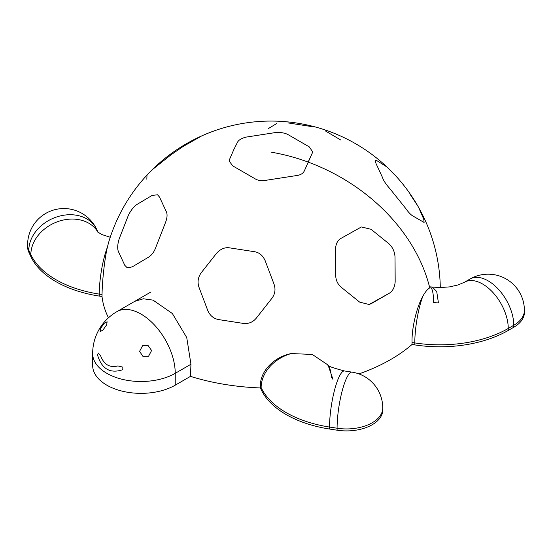 <?xml version="1.0" encoding="UTF-8"?>
<svg xmlns="http://www.w3.org/2000/svg" width="552" height="552" viewBox="0 0 552 552"><rect width="100%" height="100%" fill="white"/><g stroke="black" fill="none" stroke-linecap="round" stroke-linejoin="round"><path stroke-width="0.83" d="M156.023 246.772L165.131 223.47C167.366 218.019 167.656 213.872 166 211.03L159.493 197.016L157.534 194.787L159.493 197.016L166 211.03L159.493 197.016L157.534 194.787L152.117 195.436L136.51 204.716C133.363 207.097 130.617 210.712 128.271 215.577L119.163 238.878C117.569 244.177 117.279 248.324 118.294 251.319L124.8 265.333L127.201 267.761L124.8 265.333L118.294 251.319L124.8 265.333L127.201 267.761L132.176 266.913L147.784 257.632C151.462 255.645 154.215 252.022 156.023 246.772L165.131 223.47C167.366 218.019 167.656 213.872 166 211.03C167.656 213.872 167.366 218.019 165.131 223.47L156.023 246.772C154.215 252.022 151.462 255.645 147.784 257.632C151.462 255.645 154.215 252.022 156.023 246.772M108.482 317.779A169.312 97.752 0 0 1 102.03 296.507L102.044 294.533C102.251 280.319 104.673 258.86 107.343 247.372L108.447 243.052A169.312 169.312 0 0 1 147.998 174.039L153.028 169.119L170.961 154.829L182.871 146.646L201.756 135.882A169.312 169.312 0 0 0 147.998 174.039L153.028 169.119L170.961 154.829L182.871 146.646L170.961 154.829L153.028 169.119L147.998 174.039A169.312 169.312 0 0 1 201.756 135.882L201.756 135.882A169.312 169.312 0 0 1 386.938 166.98L376.885 160.66L375.194 160.494L376.015 163.516L382.522 177.537C383.447 180.49 385.903 184.216 389.898 188.701L405.506 208.173C408.659 212.658 411.406 215.432 413.752 216.487L424.108 222.456L423.722 219.096L418.602 207.414A169.312 169.312 0 0 0 386.938 166.98L376.885 160.66L375.194 160.494L376.015 163.516L382.522 177.537C383.447 180.49 385.903 184.216 389.898 188.701L405.506 208.173C408.659 212.658 411.406 215.432 413.752 216.487L424.108 222.456L423.722 219.096L418.602 207.414A169.312 169.312 0 0 0 386.938 166.98L376.885 160.66L375.194 160.494L376.015 163.516L382.522 177.537C383.447 180.49 385.903 184.216 389.898 188.701L405.506 208.173C408.659 212.658 411.406 215.432 413.752 216.487L424.108 222.456L423.722 219.096L418.602 207.414A169.312 169.312 0 0 1 440.296 287.592M134.743 301.344L143.375 298.777L153.042 300.122L172.355 313.522L186.742 337.562L190.944 364.251L175.232 373.324A48.376 27.931 -120 0 0 141.022 314.074A48.376 27.931 -120 0 0 116.838 311.68A48.376 48.376 0 0 0 92.653 353.577A48.376 27.931 0 0 0 122.51 379.376A48.376 27.931 0 0 0 175.232 373.324A48.376 27.931 -120 0 0 141.022 314.074A48.376 27.931 -120 0 0 116.838 311.68A48.376 48.376 0 0 0 92.653 353.577A48.376 27.931 0 0 0 122.51 379.376A48.376 27.931 0 0 0 175.232 373.324L175.232 385.172L190.481 376.367L190.944 364.251L175.232 373.324L175.232 385.172L190.481 376.367A169.312 97.752 0 0 0 260.392 387.939L260.392 385.952C259.951 371.372 274.213 356.744 291.277 353.563L312.273 354.439L327.943 364.962M328.116 365.196L332.966 379.362A24.184 13.966 180 0 1 331.221 376.712A36.28 28.614 -24.9 0 0 329.089 366.859L328.13 365.217M358.938 373.918A169.312 97.752 0 0 0 412.04 344.469L412.027 342.488C411.626 328.185 416.663 307.126 422.88 296.183C425.233 291.939 427.524 289.172 429.76 287.882A169.312 132.653 -153.1 0 0 308.154 162.088A169.312 132.653 -153.1 0 0 271.011 152.138A169.312 132.653 -153.1 0 1 308.154 162.088L312.777 151.972L309.237 146.853L287.509 134.308C284.176 132.832 280.285 132.232 275.827 132.508L246.157 137.096C241.776 138.186 238.926 139.835 237.601 142.03L233.862 149.502L229.653 159.162L229.239 161.156L232.778 165.91L254.506 178.455C257.839 180.587 261.731 181.194 266.188 180.256L295.865 175.667C300.24 175.232 303.089 173.59 304.414 170.734L312.777 151.972L309.237 146.853L287.509 134.308C284.176 132.832 280.285 132.232 275.827 132.508L246.157 137.096C241.776 138.186 238.926 139.835 237.601 142.03L233.862 149.502L229.653 159.162L229.239 161.156L232.778 165.91L254.506 178.455C257.839 180.587 261.731 181.194 266.188 180.256L295.865 175.667C300.24 175.232 303.089 173.59 304.414 170.734C303.089 173.59 300.24 175.232 295.865 175.667L266.188 180.256C261.731 181.194 257.839 180.587 254.506 178.455L232.778 165.91L229.239 161.156L229.653 159.162L233.862 149.502L237.601 142.03C238.926 139.835 241.776 138.186 246.157 137.096L275.827 132.508C280.285 132.232 284.176 132.832 287.509 134.308L309.237 146.853L312.777 151.972L308.154 162.088M371.537 303.503L389.305 293.243C392.858 290.959 394.811 287.068 395.177 281.575L395.018 256.846C394.632 251.56 392.624 247.199 388.987 243.777L371.054 229.301L361.394 226.955L341.377 238.16C337.576 240.161 335.623 244.053 335.506 249.828L335.664 274.558C335.657 280.092 337.672 284.446 341.695 287.627L359.628 302.103L369.067 304.504L389.305 293.243C392.858 290.959 394.811 287.068 395.177 281.575L395.018 256.846C394.632 251.56 392.624 247.199 388.987 243.777L371.054 229.301L361.394 226.955L341.377 238.16C337.576 240.161 335.623 244.053 335.506 249.828L335.664 274.558C335.657 280.092 337.672 284.446 341.695 287.627L359.628 302.103L369.067 304.504L389.305 293.243C392.858 290.959 394.811 287.068 395.177 281.575L395.018 256.846C394.632 251.56 392.624 247.199 388.987 243.777L371.054 229.301L361.394 226.955L341.377 238.16C337.576 240.161 335.623 244.053 335.506 249.828L335.664 274.558C335.657 280.092 337.672 284.446 341.695 287.627L359.628 302.103L369.067 304.504L371.537 303.503M218.82 319.615L243.101 323.375C248.441 324.052 252.857 322.285 256.342 318.083L271.798 298.446C275.089 294.126 275.827 289.345 274.006 284.101L265.174 260.703C262.738 255.328 259.054 252.312 254.141 251.657L229.86 247.903C225.14 247.061 220.724 248.828 216.619 253.195L201.163 272.833C198.009 277.311 197.278 282.093 198.955 287.171L207.787 310.569C210.008 315.661 213.686 318.676 218.82 319.615L243.101 323.375C248.441 324.052 252.857 322.285 256.342 318.083L271.798 298.446C275.089 294.126 275.827 289.345 274.006 284.101L265.174 260.703C262.738 255.328 259.054 252.312 254.141 251.657L229.86 247.903C225.14 247.061 220.724 248.828 216.619 253.195L201.163 272.833C198.009 277.311 197.278 282.093 198.955 287.171L207.787 310.569C210.008 315.661 213.686 318.676 218.82 319.615L243.101 323.375C248.441 324.052 252.857 322.285 256.342 318.083L271.798 298.446C275.089 294.126 275.827 289.345 274.006 284.101L265.174 260.703C262.738 255.328 259.054 252.312 254.141 251.657L229.86 247.903C225.14 247.061 220.724 248.828 216.619 253.195L201.163 272.833C198.009 277.311 197.278 282.093 198.955 287.171L207.787 310.569C210.008 315.661 213.686 318.676 218.82 319.615M409.846 193.911L417.215 205.075M394.231 174.432L386.938 166.98M432.52 287.199L436.722 291.566L438.433 302.903A24.184 13.966 180 0 1 433.582 302.455A36.28 7.666 -81.2 0 0 430.808 287.406M104.328 323.224L107.122 321.781L106.66 324.866L102.865 330.158L100.071 331.6L100.643 328.295L104.328 323.224L107.122 321.781L106.66 324.866L102.865 330.158L100.071 331.6L100.643 328.295L104.328 323.224L107.122 321.781L106.66 324.866L102.865 330.158L100.071 331.6L100.643 328.295L104.328 323.224L107.122 321.781L106.66 324.866L102.865 330.158L100.071 331.6L100.643 328.295L104.328 323.224M139.587 351.362L142.568 345.704L148.019 345.428L151.593 350.513L148.619 356.171L151.593 350.513L148.019 345.428L142.568 345.704L148.019 345.428L151.593 350.513L148.619 356.171L151.593 350.513L148.019 345.428L142.568 345.704L139.587 351.362L142.906 356.33L148.619 356.171L142.906 356.33L139.587 351.362L142.568 345.704L139.587 351.362L142.906 356.33L148.619 356.171L142.906 356.33L139.587 351.362M92.653 365.424A48.376 27.931 0 0 0 122.51 391.23A48.376 27.931 0 0 0 175.232 385.172A48.376 27.931 0 0 1 122.51 391.23A48.376 27.931 0 0 1 92.653 365.424L92.653 353.577L92.653 365.424M98.318 352.983L100.685 355.957C104.052 364.672 109.8 367.991 117.935 365.914C109.8 367.991 104.052 364.672 100.685 355.957L98.318 352.983L97.573 355.115C101.747 369.005 110.165 373.863 122.827 369.695L122.82 367.135L117.935 365.914C109.8 367.991 104.052 364.672 100.685 355.957L98.318 352.983L97.573 355.115C101.747 369.005 110.165 373.863 122.827 369.695L122.82 367.135L117.935 365.914C109.8 367.991 104.052 364.672 100.685 355.957L98.318 352.983L97.573 355.115C101.747 369.005 110.165 373.863 122.827 369.695L122.82 367.135L117.935 365.914L122.82 367.135L122.827 369.695C110.165 373.863 101.747 369.005 97.573 355.115L98.318 352.983M102.03 296.507L99.27 296.079L99.27 294.106L102.044 294.533L99.27 294.106A36.28 7.666 98.8 0 1 107.343 247.372A36.28 7.666 98.8 0 0 99.27 294.106A96.752 55.855 0 0 1 30.857 254.61A36.28 28.614 -24.9 0 1 58.671 221.317A36.28 28.614 -24.9 0 1 97.966 232.268A36.28 28.614 -24.9 0 0 58.671 221.317A36.28 28.614 -24.9 0 0 30.857 254.61L28.835 250.256A36.28 28.614 -24.9 0 1 63.88 215.211A36.28 28.614 155.1 0 1 96.793 229.563A36.28 28.614 155.1 0 0 63.88 215.211A36.28 28.614 -24.9 0 0 28.835 250.256A36.28 20.948 -0 0 1 27.6 244.833A36.28 20.948 -0 0 0 28.835 250.256L28.835 252.23L30.857 256.583A96.752 55.855 0 0 0 99.27 296.079L99.27 294.106A96.752 55.855 0 0 1 30.857 254.61L28.835 250.256L28.835 252.23L30.857 256.583A96.752 55.855 0 0 0 99.27 296.079L102.03 296.507M27.6 246.806A36.28 20.948 0 0 0 28.835 252.23A36.28 20.948 0 0 1 27.6 246.806L27.6 244.833A36.28 36.28 0 0 1 96.793 229.563A36.28 36.28 0 0 0 27.6 244.833L27.6 246.806M260.392 387.939L261.13 389.533L261.13 387.559L260.392 385.952L261.13 387.559A36.28 28.614 155.1 0 1 291.277 353.563A36.28 28.614 155.1 0 0 261.13 387.559A96.752 55.855 180 0 0 329.544 427.055A36.28 7.666 -81.2 0 1 334.691 389.553A36.28 7.666 -81.2 0 1 344.482 370.965C332.739 367.894 327.205 365.872 327.867 364.9C327.205 365.872 332.739 367.894 344.482 370.965A36.28 7.666 -81.2 0 0 334.691 389.553A36.28 7.666 -81.2 0 0 329.544 427.055L329.544 429.028A96.752 55.855 180 0 1 261.13 389.533L261.13 387.559A96.752 55.855 180 0 0 329.544 427.055L329.544 429.028A96.752 55.855 180 0 1 261.13 389.533L260.392 387.939M337.086 430.194L329.544 429.028L337.086 430.194L337.086 428.221L329.544 427.055L337.086 428.221A36.28 7.666 98.8 0 1 346.477 378.361A36.28 7.666 -81.2 0 1 352.024 372.131L344.482 370.965L352.024 372.131A36.28 7.666 -81.2 0 0 346.477 378.361A36.28 7.666 98.8 0 0 337.086 428.221A36.28 20.948 180 0 0 381.522 413.407A36.28 20.948 180 0 1 337.086 428.221L337.086 430.194A36.28 20.948 180 0 0 381.522 415.387A36.28 20.948 180 0 1 337.086 430.194M382.757 409.963A36.28 20.948 180 0 1 381.522 415.387A36.28 20.948 180 0 0 382.757 409.963L382.757 407.99A36.28 20.948 180 0 1 381.522 413.407A36.28 20.948 180 0 0 382.757 407.99A36.28 36.28 0 0 0 352.024 372.131A36.28 36.28 0 0 1 382.757 407.99L382.757 409.963M412.04 344.469L414.8 344.897L414.8 342.916L412.027 342.488L414.8 342.916A36.28 7.666 98.8 0 1 422.88 296.183A36.28 7.666 98.8 0 0 414.8 342.916A96.752 55.855 180 0 0 508.254 328.461A36.28 20.948 -120 0 0 492.418 291.946A36.28 20.948 -120 0 0 464.46 282.231L458.146 284.929L449.549 286.888L439.834 287.592L429.739 286.833L439.834 287.592L449.549 286.888L458.146 284.929L464.46 282.231A36.28 20.948 -120 0 1 492.418 291.946A36.28 20.948 -120 0 1 508.254 328.461L508.254 330.434A96.752 55.855 180 0 1 414.8 344.897L414.8 342.916A96.752 55.855 180 0 0 508.254 328.461L508.254 330.434A96.752 55.855 180 0 1 414.8 344.897L412.04 344.469M513.774 327.253L508.254 330.434L513.774 327.253L513.774 325.273L508.254 328.461L513.774 325.273A36.28 20.948 60 0 0 488.12 280.837A36.28 20.948 -120 0 0 469.98 279.043L464.46 282.231L469.98 279.043A36.28 20.948 -120 0 1 488.12 280.837A36.28 20.948 60 0 1 513.774 325.273A36.28 20.948 180 0 0 524.4 310.465A36.28 20.948 180 0 1 513.774 325.273L513.774 327.253A36.28 20.948 180 0 0 524.4 312.439A36.28 20.948 180 0 1 513.774 327.253M146.839 179.248L146.998 175.219L146.839 179.248M152.117 195.436L157.534 194.787L152.117 195.436L136.51 204.716C133.363 207.097 130.617 210.712 128.271 215.577L119.163 238.878C117.569 244.177 117.279 248.324 118.294 251.319C117.279 248.324 117.569 244.177 119.163 238.878L128.271 215.577C130.617 210.712 133.363 207.097 136.51 204.716L152.117 195.436M132.176 266.913L127.201 267.761L132.176 266.913L147.784 257.632L132.176 266.913M268.01 128.795L276.842 123.427L268.01 128.795M287.875 122.889L312.156 126.65L287.875 122.889M325.404 130.941L340.853 140.063L325.404 130.941M30.857 256.583L30.857 254.61L30.857 256.583M151.041 291.932L116.838 311.68L151.041 291.932M98.097 232.371L96.793 229.563L98.097 232.371M110.241 237.263L101.961 234.572L97.594 231.95L101.961 234.572L110.241 237.263M524.4 310.465A36.28 36.28 0 0 0 469.98 279.043A36.28 36.28 0 0 1 524.4 310.465L524.4 312.439L524.4 310.465"/></g></svg>
